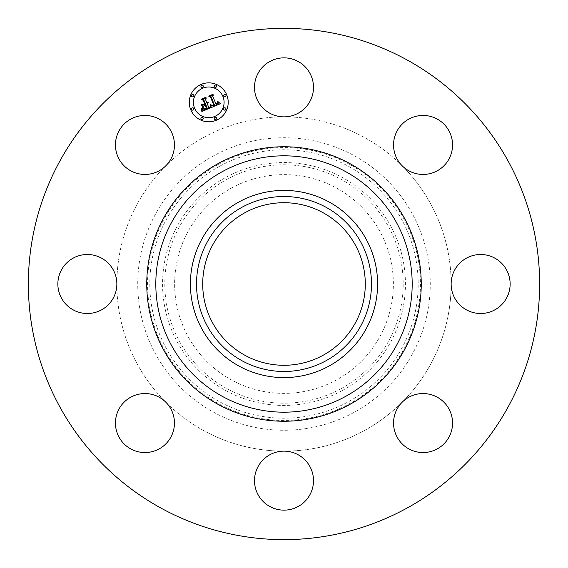 <?xml version="1.0" encoding="UTF-8"?>
<svg xmlns="http://www.w3.org/2000/svg" width="568" height="568" viewBox="0 0 568 568"><rect width="100%" height="100%" fill="white"/><g stroke="black" fill="none" stroke-linecap="round" stroke-linejoin="round"><path stroke-width="0.43" stroke-dasharray="2.84 2.13" d="M258.113 73.215A29.493 29.493 0 0 1 298.143 61.472A29.493 29.493 0 0 1 284 116.852A29.493 29.493 0 0 1 258.113 73.215M161.44 508.339A255.636 255.636 0 0 1 59.661 161.44A255.636 255.636 0 0 1 406.56 59.661A255.636 255.636 0 0 1 508.339 406.56A255.636 255.636 0 0 1 161.44 508.339M394.746 431.353A29.493 29.493 0 0 1 402.194 402.194A29.493 29.493 0 0 1 451.354 414.746A29.493 29.493 0 0 1 431.353 451.354A29.493 29.493 0 0 1 394.746 431.353M258.113 466.498A29.493 29.493 0 0 1 284 451.148A29.493 29.493 0 0 1 309.887 494.785A29.493 29.493 0 0 1 269.857 506.528A29.493 29.493 0 0 1 258.113 466.498M136.647 394.746A29.493 29.493 0 0 1 165.806 402.194A29.493 29.493 0 0 1 153.254 451.354A29.493 29.493 0 0 1 116.646 431.353A29.493 29.493 0 0 1 136.647 394.746M101.502 258.113A29.493 29.493 0 0 1 116.852 284A29.493 29.493 0 0 1 73.215 309.887A29.493 29.493 0 0 1 61.472 269.857A29.493 29.493 0 0 1 101.502 258.113M173.254 136.647A29.493 29.493 0 0 1 165.806 165.806A29.493 29.493 0 0 1 116.646 153.254A29.493 29.493 0 0 1 136.647 116.646A29.493 29.493 0 0 1 173.254 136.647M431.353 173.254A29.493 29.493 0 0 1 402.194 165.806A29.493 29.493 0 0 1 414.746 116.646A29.493 29.493 0 0 1 451.354 136.647A29.493 29.493 0 0 1 431.353 173.254M466.498 309.887A29.493 29.493 0 0 1 451.148 284A29.493 29.493 0 0 1 494.785 258.113A29.493 29.493 0 0 1 506.528 298.143A29.493 29.493 0 0 1 466.498 309.887M402.194 165.806A167.148 167.148 0 0 1 203.862 430.686A167.148 167.148 0 0 1 284 116.852A167.148 167.148 0 0 1 402.194 165.806M203.862 430.686A167.148 167.148 0 0 1 137.314 203.862A167.148 167.148 0 0 1 364.138 137.314A167.148 167.148 0 0 1 430.686 364.138A167.148 167.148 0 0 1 203.862 430.686M354.12 412.361A146.26 146.26 0 0 1 155.639 354.12A146.26 146.26 0 0 1 213.88 155.639A146.26 146.26 0 0 1 412.361 213.88A146.26 146.26 0 0 1 354.12 412.361M231.566 188.015A109.376 109.376 0 0 1 379.985 231.566A109.376 109.376 0 0 1 336.433 379.985A109.376 109.376 0 0 1 188.015 336.433A109.376 109.376 0 0 1 231.566 188.015M322.972 212.659A81.295 81.295 0 0 1 355.341 322.972A81.295 81.295 0 0 1 245.028 355.341A81.295 81.295 0 0 1 212.659 245.028A81.295 81.295 0 0 1 322.972 212.659M190.763 109.773A19.468 19.468 0 0 0 216.195 120.309A19.468 19.468 0 0 0 226.731 94.877A19.468 19.468 0 0 0 201.299 84.341A19.468 19.468 0 0 0 190.763 109.773M222.919 96.453A15.336 15.336 0 0 0 202.875 88.154A15.336 15.336 0 0 0 194.576 108.197A15.336 15.336 0 0 0 214.619 116.497A15.336 15.336 0 0 0 222.919 96.453M216.5 117.952A1.179 1.179 0 0 0 214.96 117.313A1.179 1.179 0 0 0 214.321 118.854A1.179 1.179 0 0 0 215.861 119.493A1.179 1.179 0 0 0 216.5 117.952M193.759 108.531A1.179 1.179 0 0 0 192.218 107.899A1.179 1.179 0 0 0 191.579 109.439A1.179 1.179 0 0 0 193.12 110.078A1.179 1.179 0 0 0 193.759 108.531M203.181 117.952A1.179 1.179 0 0 0 201.64 117.313A1.179 1.179 0 0 0 201.001 118.854A1.179 1.179 0 0 0 202.542 119.493A1.179 1.179 0 0 0 203.181 117.952M203.181 85.796A1.179 1.179 0 0 0 201.64 85.157A1.179 1.179 0 0 0 201.001 86.698A1.179 1.179 0 0 0 202.542 87.337A1.179 1.179 0 0 0 203.181 85.796M193.759 95.211A1.179 1.179 0 0 0 192.218 94.579A1.179 1.179 0 0 0 191.579 96.12A1.179 1.179 0 0 0 193.12 96.759A1.179 1.179 0 0 0 193.759 95.211M223.735 96.12A1.179 1.179 0 0 0 225.276 96.759A1.179 1.179 0 0 0 225.915 95.211A1.179 1.179 0 0 0 224.374 94.579A1.179 1.179 0 0 0 223.735 96.12M223.735 109.439A1.179 1.179 0 0 0 225.276 110.078A1.179 1.179 0 0 0 225.915 108.531A1.179 1.179 0 0 0 224.374 107.899A1.179 1.179 0 0 0 223.735 109.439M214.321 86.698A1.179 1.179 0 0 0 215.861 87.337A1.179 1.179 0 0 0 216.5 85.796A1.179 1.179 0 0 0 214.96 85.157A1.179 1.179 0 0 0 214.321 86.698M210.245 108.005L208.768 107.437L207.391 104.114L208.484 102.354L207.121 103.454L207.966 102.084L206.88 102.872L205.481 99.492L206.34 97.944L202.478 99.542L203.905 100.145L205.545 104.107L203.749 104.853L201.888 104.093L203.252 107.387L203.962 105.541L205.147 105.044L206.404 108.083L204.345 108.878L203.081 108.765L204.551 109.049L206.688 108.211L205.339 104.966L205.822 104.768L207.348 108.445L204.281 109.475L202.4 108.495L202.087 111.385L210.245 108.005M210.969 107.707L220.356 103.731L218.204 101.764L218.147 103.596L216.216 104.654L216.145 104.228L217.7 103.255L217.7 101.672L217.374 103.312L215.975 104.065L212.73 96.24L213.454 94.87L209.862 96.354L211.14 96.83L214.576 105.385L212.695 105.946L211.126 104.853L210.969 107.707M202.563 107.352L201.157 103.958L202.563 107.352M210.274 107.416L210.692 104.64L210.274 107.416M201.292 111.158L201.924 109.638L201.711 108.161L201.292 111.158M211.864 105.321L214.108 105.094L210.714 96.901L209.159 96.134L212.659 94.437L208.641 96.106L210.501 97.064L213.767 104.973L211.864 105.321M202.989 104.398L204.885 103.859L203.365 100.188L201.64 99.251L205.666 97.341L201.115 99.222L203.202 100.366L204.601 103.731L202.989 104.398M218.588 164.258A136.441 136.441 0 0 0 164.258 349.412A136.441 136.441 0 0 0 349.412 403.741A136.441 136.441 0 0 0 403.741 218.588A136.441 136.441 0 0 0 218.588 164.258M219.66 166.232A134.197 134.197 0 0 0 166.232 348.34A134.197 134.197 0 0 0 348.34 401.768A134.197 134.197 0 0 0 401.768 219.66A134.197 134.197 0 0 0 219.66 166.232M342.22 390.571A121.438 121.438 0 0 0 390.571 225.78A121.438 121.438 0 0 0 225.78 177.429A121.438 121.438 0 0 0 177.429 342.22A121.438 121.438 0 0 0 342.22 390.571M341.141 388.604A119.195 119.195 0 0 0 388.604 226.859A119.195 119.195 0 0 0 226.859 179.396A119.195 119.195 0 0 0 179.396 341.141A119.195 119.195 0 0 0 341.141 388.604"/><path stroke-width="0.85" d="M258.113 73.215A29.493 29.493 0 0 1 298.143 61.472A29.493 29.493 0 0 1 309.887 101.502A29.493 29.493 0 0 1 269.857 113.245A29.493 29.493 0 0 1 258.113 73.215M161.44 508.339A255.636 255.636 0 0 1 59.661 161.44A255.636 255.636 0 0 1 406.56 59.661A255.636 255.636 0 0 1 508.339 406.56A255.636 255.636 0 0 1 161.44 508.339M309.887 494.785A29.493 29.493 0 0 1 269.857 506.528A29.493 29.493 0 0 1 258.113 466.498A29.493 29.493 0 0 1 298.143 454.755A29.493 29.493 0 0 1 309.887 494.785M116.646 153.254A29.493 29.493 0 0 1 136.647 116.646A29.493 29.493 0 0 1 173.254 136.647A29.493 29.493 0 0 1 153.254 173.254A29.493 29.493 0 0 1 116.646 153.254M451.354 414.746A29.493 29.493 0 0 1 431.353 451.354A29.493 29.493 0 0 1 394.746 431.353A29.493 29.493 0 0 1 414.746 394.746A29.493 29.493 0 0 1 451.354 414.746M414.746 116.646A29.493 29.493 0 0 1 451.354 136.647A29.493 29.493 0 0 1 431.353 173.254A29.493 29.493 0 0 1 394.746 153.254A29.493 29.493 0 0 1 414.746 116.646M73.215 309.887A29.493 29.493 0 0 1 61.472 269.857A29.493 29.493 0 0 1 101.502 258.113A29.493 29.493 0 0 1 113.245 298.143A29.493 29.493 0 0 1 73.215 309.887M153.254 451.354A29.493 29.493 0 0 1 116.646 431.353A29.493 29.493 0 0 1 136.647 394.746A29.493 29.493 0 0 1 173.254 414.746A29.493 29.493 0 0 1 153.254 451.354M494.785 258.113A29.493 29.493 0 0 1 506.528 298.143A29.493 29.493 0 0 1 466.498 309.887A29.493 29.493 0 0 1 454.755 269.857A29.493 29.493 0 0 1 494.785 258.113M322.972 212.659A81.295 81.295 0 0 1 355.341 322.972A81.295 81.295 0 0 1 245.028 355.341A81.295 81.295 0 0 1 212.659 245.028A81.295 81.295 0 0 1 322.972 212.659M242.06 207.228A87.486 87.486 0 0 0 207.228 325.94A87.486 87.486 0 0 0 325.94 360.772A87.486 87.486 0 0 0 360.772 242.06A87.486 87.486 0 0 0 242.06 207.228M328.872 366.14A93.599 93.599 0 0 1 201.86 239.128A93.599 93.599 0 0 1 328.872 201.86A93.599 93.599 0 0 1 366.14 328.872A93.599 93.599 0 0 1 190.401 284A93.599 93.599 0 0 1 328.872 201.86A93.599 93.599 0 0 1 328.872 366.14M226.731 94.877A19.468 19.468 0 0 1 216.195 120.309A19.468 19.468 0 0 1 190.763 109.773A19.468 19.468 0 0 1 201.299 84.341A19.468 19.468 0 0 1 226.731 94.877M194.576 108.197A15.336 15.336 0 0 1 202.875 88.154A15.336 15.336 0 0 1 222.919 96.453A15.336 15.336 0 0 1 214.619 116.497A15.336 15.336 0 0 1 194.576 108.197M210.969 107.707L211.126 104.853L212.695 105.946L214.576 105.385L211.14 96.83L209.862 96.354L213.454 94.87L212.73 96.24L215.975 104.065L217.374 103.312L217.7 101.672L217.7 103.255L216.145 104.228L216.216 104.654L218.147 103.596L218.204 101.764L220.356 103.731L210.969 107.707M210.274 107.416L210.692 104.64L210.274 107.416M211.864 105.321L213.767 104.973L210.501 97.064L208.641 96.106L212.659 94.437L209.159 96.134L210.714 96.901L214.108 105.094L211.864 105.321M210.245 108.005L202.087 111.385L202.4 108.495L204.281 109.475L207.348 108.445L205.822 104.768L205.339 104.966L206.688 108.211L204.551 109.049L203.081 108.765L204.345 108.878L206.404 108.083L205.147 105.044L203.962 105.541L203.252 107.387L201.888 104.093L203.749 104.853L205.545 104.107L203.905 100.145L202.478 99.542L206.34 97.944L205.481 99.492L206.88 102.872L207.966 102.084L207.121 103.454L208.484 102.354L207.391 104.114L208.768 107.437L210.245 108.005M201.292 111.158L201.711 108.161L201.924 109.638L201.292 111.158M202.563 107.352L201.157 103.958L202.563 107.352M202.989 104.398L204.601 103.731L203.202 100.366L201.115 99.222L205.666 97.341L201.64 99.251L203.365 100.188L204.885 103.859L202.989 104.398M214.321 118.854A1.179 1.179 0 0 1 214.96 117.313A1.179 1.179 0 0 1 216.5 117.952A1.179 1.179 0 0 1 215.861 119.493A1.179 1.179 0 0 1 214.321 118.854M191.579 109.439A1.179 1.179 0 0 1 192.218 107.899A1.179 1.179 0 0 1 193.759 108.531A1.179 1.179 0 0 1 193.12 110.078A1.179 1.179 0 0 1 191.579 109.439M201.001 118.854A1.179 1.179 0 0 1 201.64 117.313A1.179 1.179 0 0 1 203.181 117.952A1.179 1.179 0 0 1 202.542 119.493A1.179 1.179 0 0 1 201.001 118.854M201.001 86.698A1.179 1.179 0 0 1 201.64 85.157A1.179 1.179 0 0 1 203.181 85.796A1.179 1.179 0 0 1 202.542 87.337A1.179 1.179 0 0 1 201.001 86.698M191.579 96.12A1.179 1.179 0 0 1 192.218 94.579A1.179 1.179 0 0 1 193.759 95.211A1.179 1.179 0 0 1 193.12 96.759A1.179 1.179 0 0 1 191.579 96.12M225.915 95.211A1.179 1.179 0 0 1 225.276 96.759A1.179 1.179 0 0 1 223.735 96.12A1.179 1.179 0 0 1 224.374 94.579A1.179 1.179 0 0 1 225.915 95.211M225.915 108.531A1.179 1.179 0 0 1 225.276 110.078A1.179 1.179 0 0 1 223.735 109.439A1.179 1.179 0 0 1 224.374 107.899A1.179 1.179 0 0 1 225.915 108.531M216.5 85.796A1.179 1.179 0 0 1 215.861 87.337A1.179 1.179 0 0 1 214.321 86.698A1.179 1.179 0 0 1 214.96 85.157A1.179 1.179 0 0 1 216.5 85.796M345.458 171.508A128.191 128.191 0 0 1 396.492 345.458A128.191 128.191 0 0 1 222.542 396.492A128.191 128.191 0 0 1 171.508 222.542A128.191 128.191 0 0 1 345.458 171.508M349.796 163.556A137.243 137.243 0 0 1 404.444 349.796A137.243 137.243 0 0 1 218.204 404.444A137.243 137.243 0 0 1 163.556 218.204A137.243 137.243 0 0 1 349.796 163.556"/></g></svg>
